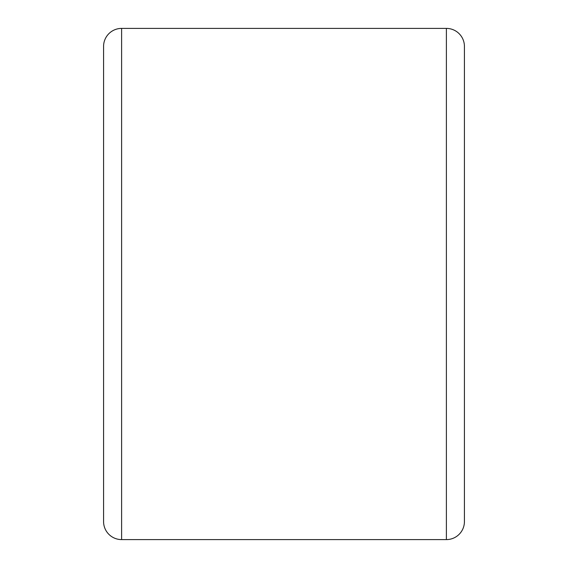 <?xml version="1.0" encoding="UTF-8"?>
<svg xmlns="http://www.w3.org/2000/svg" width="568" height="568" viewBox="0 0 568 568"><rect width="100%" height="100%" fill="white"/><g stroke="black" fill="none" stroke-linecap="round" stroke-linejoin="round"><path stroke-width="0.85" d="M103.575 521.559L103.575 46.441A18.041 18.041 0 0 1 121.616 28.4L121.616 539.6A18.041 18.041 0 0 1 103.575 521.559M464.425 521.559L464.425 46.441L464.425 521.559A18.041 18.041 0 0 1 446.384 539.6L121.616 539.6M464.425 46.441A18.041 18.041 0 0 0 446.384 28.4L121.616 28.4M464.425 464.425L464.425 103.575M446.384 539.6L446.384 28.4"/></g></svg>
